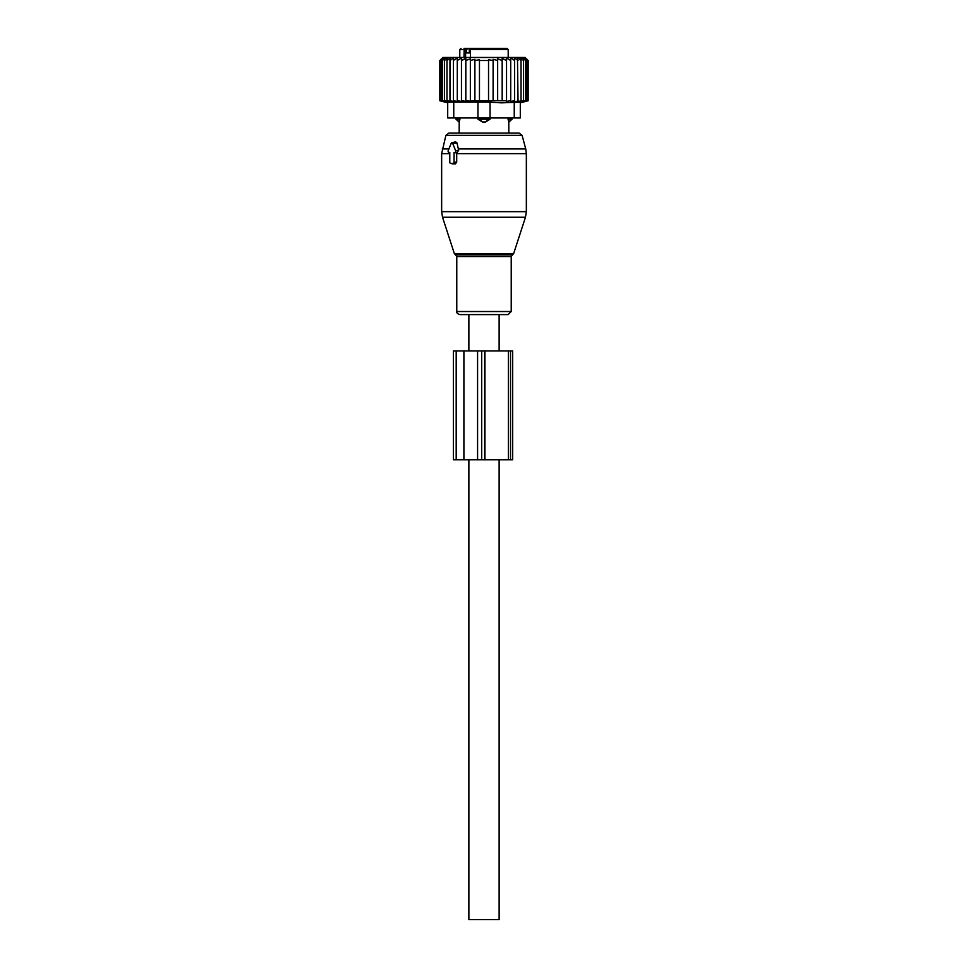 <?xml version="1.0" encoding="UTF-8"?>
<svg xmlns="http://www.w3.org/2000/svg" width="968" height="968" viewBox="0 0 968 968"><rect width="100%" height="100%" fill="white"/><g stroke="black" fill="none" stroke-linecap="round" stroke-linejoin="round"><path stroke-width="1.45" d="M448.946 152.46L449.781 152.46L449.781 162.14A1.21 0.859 -90 0 0 450.628 163.35L453.193 163.35A1.21 0.859 -90 0 0 454.053 162.14L456.702 162.14L456.702 153.017L458.663 150.318L456.981 142.913L455.565 141.836L451.766 142.804A1.21 0.859 -90 0 0 451.173 143.385L448.208 150.645A1.21 0.859 -90 0 0 448.946 152.46L449.781 152.666M451.766 142.804A1.21 0.859 -90 0 1 452.661 143.385L455.625 150.645A1.21 0.859 -90 0 1 454.875 152.46L454.053 152.46L454.053 162.14M490.8 314.6L459.848 314.6C457.489 313.826 456.46 312.797 456.775 311.527L511.225 311.527L508.152 314.6L490.8 314.6M445.909 135.338L522.091 135.338L519.163 133.1L448.837 133.1L445.909 135.338L441.65 153.634L441.65 211.653L526.35 211.653L525.467 217.256L442.533 217.256L441.65 211.653M452.395 163.786L455.359 163.894L456.702 162.14M454.053 152.46L456.702 153.017M468.875 350.9L468.875 314.6L499.125 314.6L499.125 350.9M499.125 459.8L499.125 919.6L468.875 919.6L468.875 459.8M477.95 119.185L482.463 122.004A4.84 3.364 -90 0 1 480.636 119.185L477.95 119.185L477.95 117.975L447.7 117.975L447.7 102.16L447.7 117.975M508.055 117.975L508.757 122.004A4.84 3.485 -90 0 0 510.656 119.185L508.055 119.185L508.757 122.004M510.705 101.434L510.705 100.745L510.705 101.434L514.565 100.745L514.431 101.446L528.165 100.745L520.3 102.85L520.3 117.975L490.05 117.975L490.05 119.185L485.537 122.004L482.463 122.004M457.344 117.975L457.344 119.185L459.945 119.185L459.243 122.004L459.945 117.975M470.4 52.938L466.346 52.938L466.346 49.61L468.827 48.4L474.562 48.4M506.99 48.4L472.324 48.4L470.4 49.61L508.2 49.61L506.99 48.4L496.886 48.4M492.022 48.4L494.418 48.4M488.852 48.4L490.994 48.4M479.148 48.4L477.006 48.4M465.608 57.475L465.608 49.61A1.21 0.859 -90 0 0 464.749 48.4L464.023 48.4M464.749 48.4L468.827 48.4M470.4 49.61L470.4 57.475M464.192 48.4L463.987 57.475M512.011 117.975L512.011 119.185L510.656 119.185L510.656 117.975M487.364 117.975L487.364 119.185L480.636 119.185L480.636 117.975M485.537 122.004A4.84 3.364 90 0 0 487.364 119.185L490.05 119.185M459.243 122.004A4.84 3.485 90 0 1 457.344 119.185L455.988 119.185L459.195 122.21L459.195 133.1M457.295 57.923L453.435 60.5L453.435 100.745L457.295 101.434L457.295 57.923L457.295 60.5L461.458 58.116L461.458 101.386L457.295 100.745M442.521 57.886L439.835 60.5L439.835 100.745L442.521 101.446L440.125 100.745L440.125 60.5L442.521 57.886M453.435 60.5L453.569 57.886L449.975 60.5L450.519 57.886L446.962 60.5L447.906 57.886L444.445 60.5L445.776 57.886L442.449 60.5L444.167 57.886L440.997 60.5L443.066 57.886L440.125 60.5M514.565 100.745L514.565 60.5L510.705 57.923L510.705 60.5L506.542 58.116L506.542 60.5L502.174 58.431L502.174 60.5L497.649 58.842L497.649 60.5L493.111 59.314L493.111 60.5L488.537 59.786L488.537 60.5L479.462 60.5L479.462 59.786L474.889 60.5L474.889 59.314L470.351 60.5L470.351 58.842L465.826 60.5L465.826 58.431L461.458 60.5M528.165 100.745L528.165 60.5L525.14 57.475L442.86 57.475L439.835 60.5M440.125 100.745L443.066 101.446L440.997 100.745L444.167 101.446L442.449 100.745L445.776 101.446L444.445 100.745L447.906 101.446L446.962 100.745L450.519 101.446L449.975 100.745L453.569 101.446L453.435 100.745M440.997 60.5L440.997 100.745M442.449 60.5L442.449 100.745M444.445 60.5L444.445 100.745M446.962 60.5L446.962 100.745M449.975 60.5L449.975 100.745M461.458 100.745L465.826 101.301L465.826 60.5M465.826 100.745L470.351 101.192L470.351 60.5M470.351 100.745L474.889 101.059L474.889 60.5M474.889 100.745L479.462 100.938L479.462 60.5M479.462 100.745L488.537 100.745L488.537 60.5M488.537 100.745L493.111 100.745L493.111 60.5M493.111 100.745L497.649 100.745L497.649 60.5M497.649 100.745L502.174 100.745L502.174 60.5M502.174 100.745L506.542 100.745L506.542 60.5M506.542 100.745L506.542 101.386L510.705 100.745L510.705 60.5M453.75 117.975L453.75 102.16L477.95 102.16L477.95 117.975L490.05 117.975L490.05 102.16L501.412 102.85L520.3 102.16L520.3 117.975M527.875 100.745L527.875 60.5L525.479 57.886L528.165 60.5M527.875 60.5L524.934 57.886L527.003 60.5L527.003 100.745M525.551 100.745L525.551 60.5L523.833 57.886L527.003 60.5M523.555 100.745L523.555 60.5L522.224 57.886L525.551 60.5M521.038 100.745L521.038 60.5L520.094 57.886L523.555 60.5M518.025 100.745L517.481 57.886L521.038 60.5M518.025 60.5L514.431 57.886L514.565 60.5M453.75 102.16L447.7 102.16M490.05 102.16L477.95 102.16M508.394 459.8L508.394 350.9L453.363 350.9L453.363 459.8L512.653 459.8L512.653 350.9L510.523 350.9L510.523 459.8M508.394 350.9L510.523 350.9M513.645 253.628L512.483 254.79L455.517 254.79L454.355 253.628L513.645 253.628L525.467 217.256M526.35 211.653L526.35 153.634L456.702 153.634M512.483 254.79L511.225 256.52L456.775 256.52L456.775 311.527M526.35 153.634L525.733 148.939L458.287 148.939M448.91 148.939L442.267 148.939M452.661 143.385L456.981 142.913M455.625 150.645L458.663 150.318M454.875 152.46L457.174 153.029M449.781 153.634L441.65 153.634M453.193 163.35L455.359 163.894M450.628 163.35L452.794 163.894M469.298 52.938L469.298 48.4M466.346 49.61L459.8 49.61L461.01 48.4M514.25 117.975L514.25 102.16M456.194 350.9L456.194 459.8M463.902 350.9L463.902 459.8M477.587 350.9L477.587 459.8M481.677 350.9L481.677 459.8M484.69 350.9L484.69 459.8M484.92 350.9L484.92 459.8M454.355 253.628L442.533 217.256M455.517 254.79L456.775 256.52M522.091 135.338L525.733 148.939M511.225 256.52L511.225 311.527M448.801 152.436L449.781 152.69M450.483 163.326L452.588 163.87M512.011 119.185L508.805 122.21L508.805 133.1M459.8 49.61L459.8 57.475M508.2 49.61L508.2 57.475M455.988 117.975L455.988 119.185M447.7 102.85L439.835 100.745"/></g></svg>

